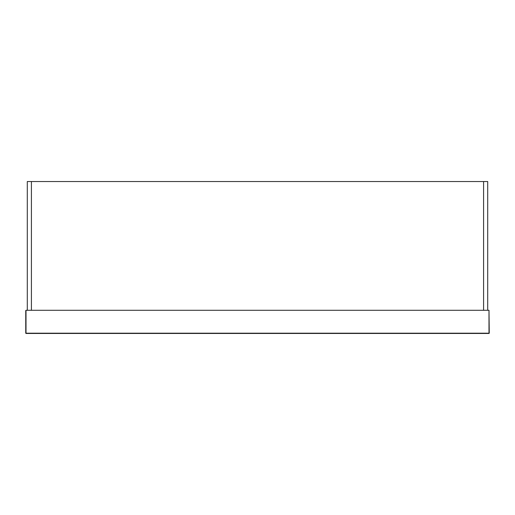 <?xml version="1.0" encoding="UTF-8"?>
<svg xmlns="http://www.w3.org/2000/svg" width="515" height="515" viewBox="0 0 515 515"><rect width="100%" height="100%" fill="white"/><g stroke="black" fill="none" stroke-linecap="round" stroke-linejoin="round"><path stroke-width="0.77" d="M31.415 310.288L27.295 310.288L27.295 181.538L31.415 181.538L31.415 310.288L483.585 310.288L483.585 181.538L31.415 181.538L31.415 310.288M483.585 310.288L483.585 181.538L487.705 181.538L487.705 310.288L483.585 310.288M26.008 310.288L488.993 310.288L489.25 333.205L488.993 310.288L488.993 333.205L26.008 333.205L26.008 310.288L25.75 333.205L25.75 310.545M26.008 333.463L488.993 333.463L25.75 333.205"/></g></svg>
